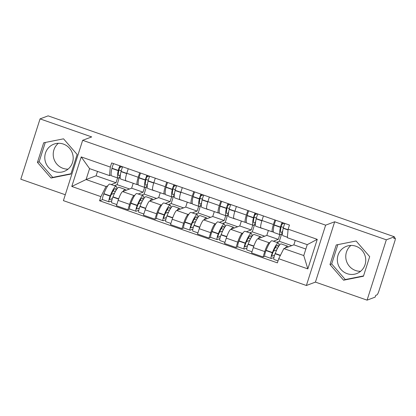 <?xml version="1.0" encoding="UTF-8"?>
<svg xmlns="http://www.w3.org/2000/svg" width="416" height="416" viewBox="0 0 416 416"><rect width="100%" height="100%" fill="white"/><g stroke="black" fill="none" stroke-linecap="round" stroke-linejoin="round"><path stroke-width="0.62" d="M68.052 169.135A14.555 14.16 69.5 0 1 63.05 168.35A14.555 14.16 69.5 0 1 53.472 157.097A14.555 14.16 69.5 0 1 58.365 143.286M54.616 171.512A14.555 14.16 69.5 0 1 44.788 157.924A14.555 14.16 69.5 0 1 53.882 144.16A14.555 14.16 69.5 0 1 63.372 144.071A14.555 14.16 69.5 0 1 73.195 157.659A14.555 14.16 69.5 0 1 64.1 171.423A14.555 14.16 69.5 0 1 54.616 171.512M360.599 271.3A14.555 14.16 69.5 0 1 355.597 270.514A14.555 14.16 69.5 0 1 346.018 259.262A14.555 14.16 69.5 0 1 350.912 245.456M347.162 273.676A14.555 14.16 69.5 0 1 337.334 260.088A14.555 14.16 69.5 0 1 346.429 246.324A14.555 14.16 69.5 0 1 355.919 246.236A14.555 14.16 69.5 0 1 365.742 259.823A14.555 14.16 69.5 0 1 356.647 273.588A14.555 14.16 69.5 0 1 347.162 273.676M367.073 300.144L386.329 239.814L394.394 236.787L48.126 115.856L40.056 118.882L91.702 136.921L82.659 140.306L63.404 200.637L306.384 285.496L315.427 282.105L367.073 300.144L375.144 297.118L375.705 295.36L376.958 294.887A3.734 0.671 109.3 0 0 378.893 291.065L394.779 241.29A3.734 0.671 109.3 0 0 395.2 238.072A3.734 0.671 109.3 0 0 395.091 238.077L394.098 237.728M40.056 118.882L20.8 179.213L65.281 194.745M386.329 239.814L334.682 221.775L325.64 225.165L82.659 140.306M394.394 236.787L393.832 238.545L395.091 238.077M133.208 183.269L131.638 188.193L122.595 191.584A8.585 1.55 109.3 0 0 118.144 200.372L116.433 205.738L127.873 209.732L129.584 204.365A8.585 1.55 -70.7 0 1 134.03 195.577L134.789 195.291M138.226 177.278L126.792 173.285A8.585 1.55 109.3 0 0 125.824 180.69L137.264 184.683A8.585 1.55 -70.7 0 1 138.226 177.278L139.677 172.734M126.792 173.285L128.242 168.74M129.672 209.056L127.873 209.732M142.288 201.022L142.132 201.51M138.2 184.413L137.509 184.673A8.585 1.55 -70.7 0 1 137.264 184.683M138.232 194.002L143.073 192.187L144.612 187.372M160.243 192.712L158.673 197.636L149.63 201.022A8.585 1.55 109.3 0 0 145.184 209.815L143.468 215.176L154.908 219.175L156.619 213.808A8.585 1.55 -70.7 0 1 161.065 205.02L161.824 204.734M155.277 178.178L153.826 182.728A8.585 1.55 109.3 0 0 152.859 190.133L164.299 194.126A8.585 1.55 -70.7 0 1 165.266 186.722L166.717 182.177M156.712 218.499L154.908 219.175M169.328 210.465L169.172 210.954M165.235 193.856L164.549 194.111A8.585 1.55 -70.7 0 1 164.299 194.126M165.272 203.445L170.113 201.63L171.647 196.815M187.278 202.15L185.708 207.074L176.665 210.465A8.585 1.55 109.3 0 0 172.219 219.253L170.508 224.619L181.943 228.613L183.654 223.252A8.585 1.55 -70.7 0 1 188.105 214.458L188.859 214.178M182.312 187.621L180.861 192.166A8.585 1.55 109.3 0 0 179.899 199.576L191.334 203.57A8.585 1.55 -70.7 0 1 192.301 196.165L193.752 191.615M183.747 227.937L181.943 228.613M196.362 219.908L196.206 220.392M192.27 203.299L191.584 203.554A8.585 1.55 -70.7 0 1 191.334 203.57M192.306 212.883L197.148 211.073L198.682 206.258M214.318 211.593L212.742 216.518L203.7 219.908A8.585 1.55 109.3 0 0 199.254 228.696L197.543 234.062L208.983 238.056L210.694 232.69A8.585 1.55 -70.7 0 1 215.14 223.902L215.894 223.621M209.347 197.064L207.901 201.609A8.585 1.55 109.3 0 0 206.934 209.014L218.374 213.013A8.585 1.55 -70.7 0 1 219.336 205.603L220.787 201.058M210.782 237.38L208.983 238.056M223.397 229.346L223.241 229.835M219.31 212.737L218.618 212.997A8.585 1.55 -70.7 0 1 218.374 213.013M219.341 222.326L224.182 220.511L225.722 215.701M241.353 221.036L239.782 225.961L230.74 229.351A8.585 1.55 109.3 0 0 226.288 238.139L224.578 243.506L236.018 247.499L237.728 242.133A8.585 1.55 -70.7 0 1 242.174 233.345L242.934 233.059M236.387 206.508L234.936 211.052A8.585 1.55 109.3 0 0 233.969 218.457L245.409 222.451A8.585 1.55 -70.7 0 1 246.371 215.046L247.822 210.501M237.817 246.823L236.018 247.499M250.432 238.789L250.281 239.278M246.345 222.18L245.658 222.44A8.585 1.55 -70.7 0 1 245.409 222.451M246.376 231.769L251.217 229.954L252.756 225.139M268.388 230.48L266.817 235.404L257.774 238.789A8.585 1.55 109.3 0 0 253.328 247.582L251.612 252.944L263.052 256.942L264.763 251.576A8.585 1.55 -70.7 0 1 269.214 242.788L269.968 242.502M263.422 215.951L261.971 220.496A8.585 1.55 109.3 0 0 261.004 227.9L272.444 231.894A8.585 1.55 -70.7 0 1 273.411 224.489L274.862 219.944M264.857 256.266L263.052 256.942M277.472 248.232L277.316 248.721M273.38 231.624L272.693 231.878A8.585 1.55 -70.7 0 1 272.444 231.894M273.416 241.212L278.257 239.398L279.791 234.582M266.817 235.404L278.257 239.398M239.782 225.961L251.217 229.954M212.742 216.518L224.182 220.511M185.708 207.074L197.148 211.073M158.673 197.636L170.113 201.63M131.638 188.193L143.073 192.187M97.505 171.402L96.106 175.786L86.091 179.54L106.023 186.498L107.749 185.853M111.197 184.558L116.038 182.744L117.572 177.934M96.106 175.786L116.038 182.744M111.16 174.97L109.502 175.594L89.57 168.631L86.091 179.54L71.781 186.456L81.214 156.91L110.328 167.076L109.502 175.594M295.251 240.464L293.852 244.842L283.837 248.596L303.768 255.559L307.247 244.655L287.316 237.692L288.142 229.174L289.463 225.04L111.649 162.942L110.328 167.076M288.142 229.174L317.257 239.346L307.83 268.892L278.715 258.726L283.837 248.596M106.023 186.498L100.896 196.628L99.58 200.762L277.394 262.86L278.715 258.726M100.896 196.628L71.781 186.456M306.384 285.496L325.64 225.165M77.142 154.471L63.544 138.83L43.69 142.787L37.44 162.386L51.033 178.027L70.886 174.07L77.142 154.471M315.427 282.105L334.682 221.775M369.689 256.636L356.091 240.994L336.237 244.956L329.987 264.555L343.58 280.197L363.433 276.234L369.689 256.636M293.852 244.842L305.848 249.033M102.638 199.612L99.58 200.762M115.253 191.578L115.097 192.067M81.214 156.91L89.57 168.631M303.768 255.559L307.83 268.892M307.247 244.655L317.257 239.346M45.292 142.47L39.14 161.751L52.738 177.388L70.99 173.748M52.738 177.388L51.033 178.027M39.14 161.751L37.44 162.386M337.839 244.634L331.687 263.916L345.285 279.557L363.537 275.917M345.285 279.557L343.58 280.197M331.687 263.916L329.987 264.555M120.448 174.481A11.757 2.122 -70.7 0 1 119.142 175.77A11.757 2.122 -70.7 0 1 118.804 175.791A11.757 2.122 -70.7 0 1 119.007 169.64L119.059 169.411A2.288 0.411 -70.7 0 1 120.463 166.296L120.838 166.156M119.928 165.833A4.711 0.848 109.3 0 0 118.305 170.435L118.248 170.659A14.186 2.558 109.3 0 0 118.004 178.079A14.186 2.558 109.3 0 0 118.414 178.058A14.186 2.558 109.3 0 0 120.24 176.134M127.447 181.256A14.186 2.558 -70.7 0 1 127.104 181.256L120.775 179.052A14.186 2.558 -70.7 0 1 121.02 171.631L121.077 171.402A4.711 0.848 -70.7 0 1 122.699 166.806M118.004 178.079L111.675 175.874A14.186 2.558 -70.7 0 1 111.925 168.454L111.977 168.225A4.711 0.848 -70.7 0 1 113.599 163.628M116.724 189.212A14.186 2.558 109.3 0 0 116.184 186.3A14.186 2.558 109.3 0 0 110.204 195.874L110.105 196.113A4.711 0.848 109.3 0 0 108.987 201.833A4.711 0.848 109.3 0 0 109.122 201.828L111.727 200.85M108.987 201.833L102.658 199.623A4.711 0.848 -70.7 0 1 103.782 193.908L103.875 193.664A14.186 2.558 -70.7 0 1 109.86 184.09L116.184 186.3M116.808 204.563L111.758 202.8A4.711 0.848 -70.7 0 1 112.882 197.085L112.975 196.841A14.186 2.558 -70.7 0 1 118.96 187.268L125.284 189.478A14.186 2.558 -70.7 0 1 125.798 190.382M112.33 198.609L109.855 199.54A2.288 0.411 -70.7 0 1 109.788 199.545A2.288 0.411 -70.7 0 1 110.328 196.768L110.427 196.524A11.757 2.122 -70.7 0 1 115.383 188.594A11.757 2.122 -70.7 0 1 115.856 190.637M115.331 191.61L113.131 190.84M121.228 170.794L118.924 169.988M127.104 181.256A14.186 2.558 -70.7 0 1 126.833 181.043M129.506 188.989L117.094 184.657L119.491 177.148M114.384 185.671L117.094 184.657M123.063 191.407A14.186 2.558 -70.7 0 1 125.284 189.478M111.316 194.412L114.546 193.201M119.662 167.591L122.216 166.634M147.482 183.924A11.757 2.122 -70.7 0 1 146.177 185.214A11.757 2.122 -70.7 0 1 145.839 185.234A11.757 2.122 -70.7 0 1 146.042 179.083L146.099 178.854A2.288 0.411 -70.7 0 1 147.498 175.739L147.878 175.594M146.962 175.276A4.711 0.848 109.3 0 0 145.34 179.873L145.283 180.102A14.186 2.558 109.3 0 0 145.038 187.522A14.186 2.558 109.3 0 0 145.449 187.502A14.186 2.558 109.3 0 0 147.274 185.578M154.482 190.7A14.186 2.558 -70.7 0 1 154.138 190.7L147.81 188.49A14.186 2.558 -70.7 0 1 148.06 181.069L148.112 180.846A4.711 0.848 -70.7 0 1 149.734 176.244M145.038 187.522L138.715 185.312A14.186 2.558 -70.7 0 1 138.96 177.892L139.012 177.668A4.711 0.848 -70.7 0 1 140.639 173.066M143.759 198.656A14.186 2.558 109.3 0 0 143.224 195.744A14.186 2.558 109.3 0 0 137.238 205.312L137.145 205.556A4.711 0.848 109.3 0 0 136.022 211.276A4.711 0.848 109.3 0 0 136.162 211.266L138.767 210.288M136.022 211.276L129.698 209.066A4.711 0.848 -70.7 0 1 130.816 203.346L130.915 203.107A14.186 2.558 -70.7 0 1 136.895 193.534L143.224 195.744M143.842 214.006L138.798 212.243A4.711 0.848 -70.7 0 1 139.916 206.523L140.01 206.284A14.186 2.558 -70.7 0 1 145.995 196.711L152.318 198.921A14.186 2.558 -70.7 0 1 152.833 199.82M139.365 208.052L136.89 208.983A2.288 0.411 -70.7 0 1 136.822 208.983A2.288 0.411 -70.7 0 1 137.368 206.211L137.462 205.967A11.757 2.122 -70.7 0 1 142.423 198.032A11.757 2.122 -70.7 0 1 142.896 200.08M142.371 201.053L140.166 200.283M148.268 180.237L145.964 179.431M154.138 190.7A14.186 2.558 -70.7 0 1 153.868 190.486M156.541 198.432L144.134 194.1L146.526 186.586M141.419 195.114L144.134 194.1M150.098 200.85A14.186 2.558 -70.7 0 1 152.318 198.921M138.351 203.856L141.58 202.644M146.702 177.029L149.25 176.077M174.517 193.367A11.757 2.122 -70.7 0 1 173.217 194.657A11.757 2.122 -70.7 0 1 172.874 194.672A11.757 2.122 -70.7 0 1 173.077 188.526L173.134 188.297A2.288 0.411 -70.7 0 1 174.533 185.177L174.912 185.037M173.997 184.72A4.711 0.848 109.3 0 0 172.375 189.316L172.323 189.545A14.186 2.558 109.3 0 0 172.073 196.966A14.186 2.558 109.3 0 0 172.484 196.94A14.186 2.558 109.3 0 0 174.309 195.021M181.522 200.143A14.186 2.558 -70.7 0 1 181.173 200.143L174.85 197.933A14.186 2.558 -70.7 0 1 175.094 190.512L175.146 190.284A4.711 0.848 -70.7 0 1 176.774 185.687M172.073 196.966L165.75 194.756A14.186 2.558 -70.7 0 1 165.994 187.335L166.052 187.106A4.711 0.848 -70.7 0 1 167.674 182.51M170.794 208.099A14.186 2.558 109.3 0 0 170.258 205.187A14.186 2.558 109.3 0 0 164.273 214.755L164.18 214.999A4.711 0.848 109.3 0 0 163.062 220.719A4.711 0.848 109.3 0 0 163.197 220.709L165.802 219.731M163.062 220.719L156.733 218.509A4.711 0.848 -70.7 0 1 157.851 212.789L157.95 212.545A14.186 2.558 -70.7 0 1 163.93 202.977L170.258 205.187M170.877 223.449L165.833 221.686A4.711 0.848 -70.7 0 1 166.951 215.966L167.05 215.722A14.186 2.558 -70.7 0 1 173.03 206.154L179.358 208.364A14.186 2.558 -70.7 0 1 179.873 209.264M166.405 217.495L163.925 218.421A2.288 0.411 -70.7 0 1 163.857 218.426A2.288 0.411 -70.7 0 1 164.403 215.654L164.497 215.41A11.757 2.122 -70.7 0 1 169.458 207.475A11.757 2.122 -70.7 0 1 169.931 209.524M169.406 210.491L167.206 209.721M175.302 189.68L172.999 188.874M181.173 200.143A14.186 2.558 -70.7 0 1 180.903 199.924M183.576 207.875L171.168 203.538L173.566 196.03M168.459 204.558L171.168 203.538M177.133 210.288A14.186 2.558 -70.7 0 1 179.358 208.364M165.386 213.294L168.62 212.082M173.737 186.472L176.285 185.515M201.557 202.81A11.757 2.122 -70.7 0 1 200.252 204.095A11.757 2.122 -70.7 0 1 199.914 204.116A11.757 2.122 -70.7 0 1 200.117 197.964L200.169 197.74A2.288 0.411 -70.7 0 1 201.573 194.62L201.947 194.48M201.037 194.163A4.711 0.848 109.3 0 0 199.41 198.76L199.358 198.988A14.186 2.558 109.3 0 0 199.113 206.409A14.186 2.558 109.3 0 0 199.524 206.383A14.186 2.558 109.3 0 0 201.344 204.464M208.556 209.581A14.186 2.558 -70.7 0 1 208.208 209.586L201.885 207.376A14.186 2.558 -70.7 0 1 202.129 199.956L202.186 199.727A4.711 0.848 -70.7 0 1 203.809 195.13M199.113 206.409L192.785 204.199A14.186 2.558 -70.7 0 1 193.034 196.778L193.086 196.55A4.711 0.848 -70.7 0 1 194.709 191.953M197.834 217.542A14.186 2.558 109.3 0 0 197.293 214.63A14.186 2.558 109.3 0 0 191.313 224.198L191.214 224.442A4.711 0.848 109.3 0 0 190.096 230.157A4.711 0.848 109.3 0 0 190.232 230.152L192.837 229.174M190.096 230.157L183.768 227.947A4.711 0.848 -70.7 0 1 184.891 222.232L184.985 221.988A14.186 2.558 -70.7 0 1 190.97 212.42L197.293 214.63M197.917 232.892L192.868 231.13A4.711 0.848 -70.7 0 1 193.991 225.41L194.085 225.165A14.186 2.558 -70.7 0 1 200.065 215.597L206.393 217.807A14.186 2.558 -70.7 0 1 206.908 218.707M193.44 226.938L190.96 227.864A2.288 0.411 -70.7 0 1 190.897 227.869A2.288 0.411 -70.7 0 1 191.438 225.092L191.537 224.853A11.757 2.122 -70.7 0 1 196.492 216.918A11.757 2.122 -70.7 0 1 196.966 218.967M196.44 219.934L194.241 219.164M202.337 199.124L200.034 198.318M208.208 209.586A14.186 2.558 -70.7 0 1 207.943 209.368M210.616 217.318L198.203 212.982L200.6 205.473M195.494 214.001L198.203 212.982M204.168 219.731A14.186 2.558 -70.7 0 1 206.393 217.807M192.421 222.737L195.655 221.525M200.772 195.915L203.32 194.958M228.592 212.248A11.757 2.122 -70.7 0 1 227.287 213.538A11.757 2.122 -70.7 0 1 226.949 213.559A11.757 2.122 -70.7 0 1 227.152 207.407L227.204 207.178A2.288 0.411 -70.7 0 1 228.608 204.064L228.987 203.923M228.072 203.601A4.711 0.848 109.3 0 0 226.45 208.203L226.392 208.426A14.186 2.558 109.3 0 0 226.148 215.847A14.186 2.558 109.3 0 0 226.559 215.826A14.186 2.558 109.3 0 0 228.384 213.907M235.591 219.024A14.186 2.558 -70.7 0 1 235.248 219.029L228.92 216.819A14.186 2.558 -70.7 0 1 229.169 209.399L229.221 209.17A4.711 0.848 -70.7 0 1 230.844 204.573M226.148 215.847L219.82 213.642A14.186 2.558 -70.7 0 1 220.069 206.222L220.121 205.993A4.711 0.848 -70.7 0 1 221.749 201.396M224.869 226.98A14.186 2.558 109.3 0 0 224.328 224.068A14.186 2.558 109.3 0 0 218.348 233.641L218.254 233.88A4.711 0.848 109.3 0 0 217.131 239.6A4.711 0.848 109.3 0 0 217.266 239.595L219.877 238.618M217.131 239.6L210.808 237.39A4.711 0.848 -70.7 0 1 211.926 231.676L212.025 231.431A14.186 2.558 -70.7 0 1 218.005 221.858L224.328 224.068M224.952 242.33L219.903 240.568A4.711 0.848 -70.7 0 1 221.026 234.853L221.12 234.608A14.186 2.558 -70.7 0 1 227.105 225.04L233.428 227.245A14.186 2.558 -70.7 0 1 233.943 228.15M220.475 236.376L218 237.307A2.288 0.411 -70.7 0 1 217.932 237.312A2.288 0.411 -70.7 0 1 218.473 234.536L218.572 234.291A11.757 2.122 -70.7 0 1 223.532 226.361A11.757 2.122 -70.7 0 1 224 228.405M223.48 229.377L221.276 228.608M229.377 208.562L227.068 207.761M235.248 219.029A14.186 2.558 -70.7 0 1 234.978 218.811M237.65 226.756L225.238 222.425L227.635 214.916M222.529 223.439L225.238 222.425M231.208 229.174A14.186 2.558 -70.7 0 1 233.428 227.245M219.461 232.18L222.69 230.968M227.812 205.358L230.36 204.402M255.627 221.692A11.757 2.122 -70.7 0 1 254.327 222.981A11.757 2.122 -70.7 0 1 253.984 223.002A11.757 2.122 -70.7 0 1 254.186 216.85L254.244 216.622A2.288 0.411 -70.7 0 1 255.642 213.507L256.022 213.366M255.107 213.044A4.711 0.848 109.3 0 0 253.484 217.646L253.432 217.87A14.186 2.558 109.3 0 0 253.183 225.29A14.186 2.558 109.3 0 0 253.594 225.269A14.186 2.558 109.3 0 0 255.419 223.345M262.631 228.467A14.186 2.558 -70.7 0 1 262.283 228.467L255.96 226.257A14.186 2.558 -70.7 0 1 256.204 218.837L256.256 218.613A4.711 0.848 -70.7 0 1 257.884 214.011M253.183 225.29L246.86 223.08A14.186 2.558 -70.7 0 1 247.104 215.66L247.156 215.436A4.711 0.848 -70.7 0 1 248.784 210.834M251.904 236.423A14.186 2.558 109.3 0 0 251.368 233.511A14.186 2.558 109.3 0 0 245.383 243.079L245.289 243.324A4.711 0.848 109.3 0 0 244.166 249.044A4.711 0.848 109.3 0 0 244.306 249.033L246.912 248.061M244.166 249.044L237.843 246.834A4.711 0.848 -70.7 0 1 238.961 241.114L239.06 240.874A14.186 2.558 -70.7 0 1 245.04 231.301L251.368 233.511M251.987 251.774L246.943 250.011A4.711 0.848 -70.7 0 1 248.061 244.291L248.16 244.052A14.186 2.558 -70.7 0 1 254.14 234.478L260.463 236.688A14.186 2.558 -70.7 0 1 260.978 237.588M247.51 245.82L245.034 246.75A2.288 0.411 -70.7 0 1 244.967 246.75A2.288 0.411 -70.7 0 1 245.513 243.979L245.606 243.734A11.757 2.122 -70.7 0 1 250.567 235.804A11.757 2.122 -70.7 0 1 251.04 237.848M250.515 238.82L248.31 238.051M256.412 218.005L254.108 217.199M262.283 228.467A14.186 2.558 -70.7 0 1 262.012 228.254M264.685 236.2L252.278 231.868L254.675 224.359M249.564 232.882L252.278 231.868M258.242 238.618A14.186 2.558 -70.7 0 1 260.463 236.688M246.496 241.623L249.725 240.412M254.847 214.802L257.395 213.845M282.662 231.135A11.757 2.122 -70.7 0 1 281.362 232.424A11.757 2.122 -70.7 0 1 281.018 232.445A11.757 2.122 -70.7 0 1 281.226 226.294L281.278 226.065A2.288 0.411 -70.7 0 1 282.682 222.945L283.057 222.804M282.147 222.487A4.711 0.848 109.3 0 0 280.519 227.084L280.467 227.313A14.186 2.558 109.3 0 0 280.223 234.733A14.186 2.558 109.3 0 0 280.628 234.712A14.186 2.558 109.3 0 0 282.454 232.788M287.362 237.229L282.994 235.7A14.186 2.558 -70.7 0 1 283.239 228.28L283.296 228.056A4.711 0.848 -70.7 0 1 284.918 223.454M280.223 234.733L273.894 232.523A14.186 2.558 -70.7 0 1 274.139 225.103L274.196 224.874A4.711 0.848 -70.7 0 1 275.818 220.277M278.944 245.866A14.186 2.558 109.3 0 0 278.403 242.954A14.186 2.558 109.3 0 0 272.423 252.522L272.324 252.767A4.711 0.848 109.3 0 0 271.206 258.487A4.711 0.848 109.3 0 0 271.341 258.476L273.946 257.499M271.206 258.487L264.878 256.277A4.711 0.848 -70.7 0 1 266.001 250.557L266.094 250.312A14.186 2.558 -70.7 0 1 272.08 240.744L278.403 242.954M278.028 260.868L273.978 259.454A4.711 0.848 -70.7 0 1 275.096 253.734L275.194 253.49A14.186 2.558 -70.7 0 1 281.174 243.922L287.503 246.132A14.186 2.558 -70.7 0 1 288.018 247.031M274.55 255.263L272.069 256.188A2.288 0.411 -70.7 0 1 272.007 256.194A2.288 0.411 -70.7 0 1 272.548 253.422L272.646 253.178A11.757 2.122 -70.7 0 1 277.602 245.242A11.757 2.122 -70.7 0 1 278.075 247.291M277.55 248.258L275.35 247.494M283.447 227.448L281.143 226.642M291.72 245.643L279.313 241.311L281.71 233.797M276.604 242.325L279.313 241.311M285.277 248.056A14.186 2.558 -70.7 0 1 287.503 246.132M273.53 251.061L276.765 249.85M281.882 224.24L284.43 223.288M269.214 242.788L257.774 238.789M242.174 233.345L230.74 229.351M215.14 223.902L203.7 219.908M188.105 214.458L176.665 210.465M161.065 205.02L149.63 201.022M134.03 195.577L122.595 191.584M246.371 215.046L234.936 211.052M219.336 205.603L207.901 201.609M192.301 196.165L180.861 192.166M165.266 186.722L153.826 182.728M273.411 224.489L261.971 220.496M237.728 242.133L226.288 238.139M210.694 232.69L199.254 228.696M183.654 223.252L172.219 219.253M156.619 213.808L145.184 209.815M129.584 204.365L118.144 200.372M264.763 251.576L253.328 247.582M126.755 173.389L121.077 171.402M118.305 170.435L111.977 168.225M118.248 170.659L111.925 168.454M110.204 195.874L103.875 193.664M110.105 196.113L103.782 193.908M118.581 199.072L112.882 197.085M126.688 173.607L121.02 171.631M118.669 198.827L112.975 196.841M153.795 182.827L148.112 180.846M145.34 179.873L139.012 177.668M145.283 180.102L138.96 177.892M137.238 205.312L130.915 203.107M137.145 205.556L130.816 203.346M145.616 208.515L139.916 206.523M153.722 183.05L148.06 181.069M145.704 208.27L140.01 206.284M180.83 192.27L175.146 190.284M172.375 189.316L166.052 187.106M172.323 189.545L165.994 187.335M164.273 214.755L157.95 212.545M164.18 214.999L157.851 212.789M172.65 217.958L166.951 215.966M180.762 192.494L175.094 190.512M172.739 217.714L167.05 215.722M207.865 201.713L202.186 199.727M199.41 198.76L193.086 196.55M199.358 198.988L193.034 196.778M191.313 224.198L184.985 221.988M191.214 224.442L184.891 222.232M199.69 227.401L193.991 225.41M207.797 201.932L202.129 199.956M199.779 227.152L194.085 225.165M234.905 211.156L229.221 209.17M226.45 208.203L220.121 205.993M226.392 208.426L220.069 206.222M218.348 233.641L212.025 231.431M218.254 233.88L211.926 231.676M226.725 236.839L221.026 234.853M234.832 211.375L229.169 209.399M226.814 236.595L221.12 234.608M261.94 220.594L256.256 218.613M253.484 217.646L247.156 215.436M253.432 217.87L247.104 215.66M245.383 243.079L239.06 240.874M245.289 243.324L238.961 241.114M253.76 246.282L248.061 244.291M261.867 220.818L256.204 218.837M253.848 246.038L248.16 244.052M288.09 229.731L283.296 228.056M280.519 227.084L274.196 224.874M280.467 227.313L274.139 225.103M272.423 252.522L266.094 250.312M272.324 252.767L266.001 250.557M280.316 255.559L275.096 253.734M288.064 229.965L283.239 228.28M280.436 255.32L275.194 253.49M394.108 237.687L395.2 238.072"/></g></svg>
